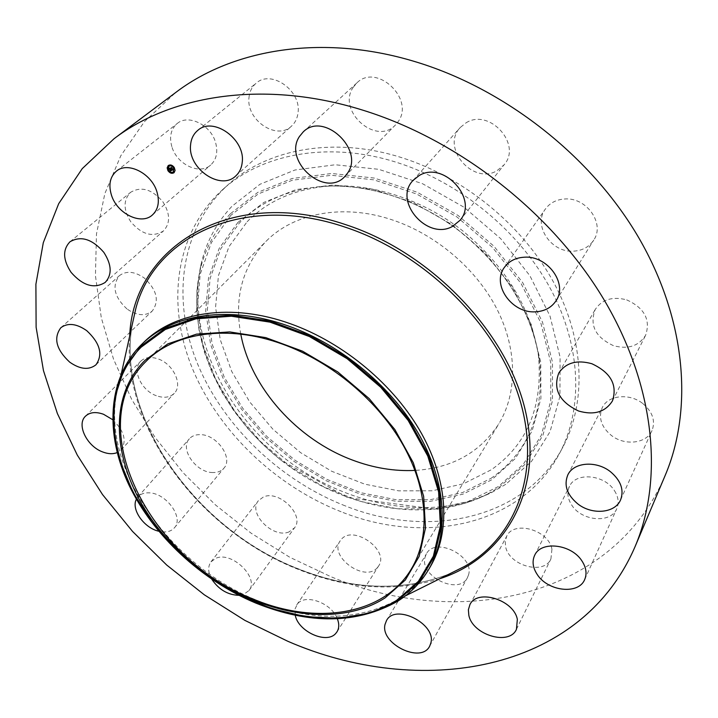 <?xml version="1.0" encoding="UTF-8"?>
<svg xmlns="http://www.w3.org/2000/svg" width="718" height="718" viewBox="0 0 718 718"><rect width="100%" height="100%" fill="white"/><g stroke="black" fill="none" stroke-linecap="round" stroke-linejoin="round"><path stroke-width="0.54" stroke-dasharray="3.59 2.69" d="M248.993 97.549C249.586 91.482 252.018 86.663 256.281 83.1C271.332 69.278 301.605 90.836 298.015 112.852C297.342 118.353 295.17 122.778 291.472 126.144C276.744 140.8 245.996 120.05 248.993 97.549M665.227 475.325C611.763 600.392 456.208 629.489 330.702 576.608L289.821 557.285L251.183 533.232L215.445 504.907L183.216 472.812L155.106 437.45L131.69 399.387L113.57 359.269L101.301 317.778L95.44 275.721L96.472 233.996L104.837 193.636L120.795 155.761L144.48 121.611L175.748 92.469M430.288 566.753C421.789 580.97 410.364 592.242 396.004 600.562C355.769 621.492 309.629 621.501 257.591 600.589C166.504 564.563 95.826 460.705 119.035 383.924C123.658 367.984 131.843 354.18 143.6 342.513M240.781 334.148C234.077 297.557 242.487 266.62 266.01 241.356C293.5 213.21 342.719 203.4 391.525 219.645C435.593 234.104 476.24 268.64 496.937 309.063C517.534 349.567 517.364 393.051 498.983 423.584C480.127 452.493 452.134 468.109 415.004 470.416M345.178 505.849C279.329 480.055 222.427 425.388 196.777 361.917C171.53 298.607 180.371 228.18 227.83 184.975C267.267 148.886 334.193 136.133 401.568 157.619C464.546 177.436 523.395 225.99 554.197 283.35C584.874 340.835 586.4 402.735 562.903 447.063C524.768 519.715 428.134 539.191 345.178 505.849M341.095 511.737C274.949 485.736 217.742 430.818 191.841 367.122C166.352 303.597 175.039 232.964 222.58 189.678C262.088 153.517 329.284 140.809 397.018 162.492C460.337 182.498 519.563 231.358 550.616 288.995C581.526 346.767 583.142 408.883 559.6 453.282C521.394 526.079 424.401 545.339 341.095 511.737M353.13 87.408L356.819 82.965C376.591 62.735 415.121 99.084 398.077 121.737L395.546 124.851C376.492 146.212 336.751 111.218 353.13 87.408M466.09 122.805C489.479 107.879 522.336 144.515 504.063 164.853L496.865 170.803C472.731 185.127 440.672 147.486 460.274 127.472L466.09 122.805M564.222 199.021C586.211 196.723 605.319 223.531 593.759 240.054C589.236 246.875 582.549 250.573 573.709 251.147C551.388 253.041 532.666 225.542 545.384 209.046C549.791 203.041 556.073 199.694 564.222 199.021M626.643 299.855C644.432 307.923 650.768 319.716 645.644 335.216C638.751 346.112 628.026 349.594 613.459 345.663C595.401 337.272 589.316 325.209 595.231 309.467C602.106 299.388 612.571 296.193 626.643 299.855M642.798 403.534C652.554 411.818 655.633 420.82 652.034 430.558C646.604 443.733 624.525 446.075 611.18 435.287C601.154 426.77 598.202 417.517 602.312 407.528C608.011 395.16 629.498 392.845 642.798 403.534M614.473 490.699C618.422 496.982 619.203 502.977 616.807 508.676C610.838 523.799 581.607 521.178 571.69 505.023C567.498 498.48 566.771 492.243 569.518 486.301C575.701 471.879 604.628 474.472 614.473 490.699M551.936 549.252L550.912 558.945C543.957 575.486 508.882 565.658 505.58 546.551L505.23 541.067L506.764 536.104C513.873 520.101 548.938 530.081 551.936 549.252M468.612 574.642L467.427 577.703C458.901 595.41 419.68 576.635 424.957 557.554L426.42 553.802C435.144 536.481 474.463 555.741 468.612 574.642M377.363 567.624C364.923 582.917 328.35 556.369 340.269 540.735L341.032 539.739C352.744 524.041 390.071 550.194 378.548 566.08L377.363 567.624M289.067 531.885C273.073 538.976 247.504 513.047 258.408 500.679L263.344 497.027C279.015 489.514 305.087 515.389 294.515 527.847L289.067 531.885M212.779 472.543C196.077 472.713 179.365 448.777 189.399 438.752C191.948 435.97 195.484 434.596 200.035 434.641C216.692 434.202 233.592 458.138 223.917 468.172C221.297 471.196 217.581 472.659 212.779 472.543M156.353 395.726C141.186 390.529 131.538 369.474 140.791 361.163C145.117 357.205 150.942 356.478 158.256 358.973C173.478 364.08 183.081 385.027 174.259 393.32C169.852 397.557 163.883 398.355 156.353 395.726M126.969 308.955C114.243 297.001 111.703 285.908 119.35 275.694C126.278 270.542 134.598 271.323 144.309 278.028C156.892 289.901 159.549 300.887 152.27 311.002C145.278 316.476 136.851 315.794 126.969 308.955M130.838 221.871C123.245 209.898 123.173 200.044 130.613 192.316C141.311 186.025 152.09 189.22 162.941 201.902C170.265 213.668 170.444 223.343 163.453 230.936C152.754 237.649 141.877 234.633 130.838 221.871M171.862 146.696C169.116 136.797 170.902 129.061 177.229 123.496C188.349 113.803 210.993 125.04 215.615 142.676C218.093 152.162 216.441 159.62 210.67 165.023C199.676 175.336 176.816 164.44 171.862 146.696M295.233 615.254L295.053 608.918L297.494 603.919C305.338 593.373 331.788 603.12 337.37 618.817M211.819 579.309C207.969 572.408 207.681 566.583 210.975 561.844L215.983 558.245C232.013 550.975 259.665 578.098 249.02 590.519L243.483 594.504L238.986 595.339M136.375 499.225L137.991 496.793C140.54 494.011 144.156 492.692 148.859 492.844C166.064 492.808 184.194 517.741 174.456 527.748C171.826 530.773 168.03 532.164 163.067 531.921L158.669 531.212M112.573 419.626C124.214 430.836 127.041 440.924 121.064 449.899L117.133 452.6M505.741 484.327L492.018 492.315C430.71 522.677 346.112 506.307 284.31 458.003C222.544 409.646 186.276 331.483 200.977 264.673C206.021 242.451 216.342 223.002 231.914 206.308L259.961 184.275L294.963 170.004L335.261 164.763L378.664 169.304L422.561 183.718L464.151 207.314L500.706 238.672L529.911 275.757L550.024 316.108L560.094 357.142L559.923 396.381L550.033 431.706L531.491 461.414L505.741 484.327M247.127 221.754C266.091 202.377 291.086 190.71 322.104 186.734C367.051 181.609 420.174 197.665 462.266 230.487C505.741 266.36 531.149 308.193 538.491 355.984C543.068 406.478 527.362 444.388 491.363 469.725L463.568 483.744L432.209 490.789L398.804 490.861L364.834 484.192L331.689 471.268L300.662 452.699L272.966 429.283L249.693 401.909L231.815 371.619L220.22 339.587L215.588 307.116L218.434 275.631L228.988 246.651L247.127 221.754M169.924 168.434L170.552 168.075L171.656 170.354M170.121 169.619L170.713 169.403M170.938 170.346L170.462 170.399L171.081 170.265L170.687 169.619M170.713 169.592L171.037 170.354M170.48 170.471L171.288 170.346M171.225 167.761L171.808 167.438L173.11 169.43M172.401 169.834L170.992 167.725M170.337 170.103L169.834 169.358L170.202 170.211M171.019 167.698L172.32 169.654M170.965 167.707L171.512 167.456M170.274 169.484L169.654 168.371M169.69 168.344L170.408 169.43M169.627 168.362L170.39 167.94M174.115 172.643L175.228 170.337L174.438 167.474C172.508 164.916 170.48 164.243 168.344 165.454L168.281 165.508M168.892 166.271L168.999 170.624L171.046 172.158L173.496 171.889M449.818 573.754C402.726 592 351.937 590.304 297.44 568.647C196.158 529.13 116.469 418.729 132.103 325.245C116.496 418.414 196.283 529.085 297.683 568.584C352.197 590.214 402.906 591.937 449.809 573.754M439.919 578.681C395.044 592.278 347.656 589.11 297.755 569.195C200.277 530.934 122.15 427.964 129.698 336.042M230.873 215.292L211.343 242.657L200.151 274.384L197.36 308.749L202.673 344.101L215.517 378.907L235.091 411.782L260.472 441.489L290.593 466.942L324.294 487.172L360.292 501.344L397.233 508.784L433.627 508.963L467.885 501.577L498.346 486.571L523.341 464.25L541.273 435.323L550.751 400.94L550.76 362.752L540.816 322.849L521.124 283.601L492.629 247.522L457.007 216.98L416.521 193.959L373.791 179.832L331.545 175.282L292.307 180.227L258.211 193.968L230.873 215.292M230.29 213.865C214.996 230.164 204.872 249.2 199.918 270.982C185.486 336.455 221.207 413.326 282.021 460.929C342.872 508.488 426.07 524.634 486.149 494.864L499.593 487.019L524.786 464.555L542.871 435.422L552.447 400.797L552.483 362.33L542.494 322.122L522.668 282.578L493.975 246.229L458.084 215.454L417.284 192.262L374.24 178.055L331.68 173.487L292.154 178.495L257.816 192.361L230.29 213.865M237.909 222.436L263.937 202.368L296.301 189.516L333.457 184.975L373.396 189.39L413.739 202.808L451.954 224.572L485.592 253.4L512.544 287.442L531.239 324.491L540.771 362.213L540.914 398.373L532.11 430.997L515.273 458.524L491.686 479.821L462.85 494.19L430.351 501.335L395.753 501.263L360.598 494.253L326.295 480.8L294.183 461.548L265.489 437.298L241.347 408.982L222.759 377.659L210.625 344.532L205.689 310.921L208.48 278.315L219.25 248.275L237.909 222.436M491.031 478.332C528.116 452.484 544.316 413.577 539.631 361.603C532.083 312.384 505.849 269.241 460.947 232.165C417.472 198.267 362.644 181.699 316.369 186.976C284.445 191.078 258.767 203.104 239.345 223.047L220.812 248.67L210.096 278.467L207.305 310.813L212.178 344.155L224.204 377.04L242.63 408.129L266.593 436.23L295.062 460.301L326.932 479.4L360.974 492.745L395.869 499.683L430.19 499.728L462.437 492.62L491.031 478.332M197.782 130.38L256.281 83.1M235.728 175.964L291.472 126.144M396.004 600.562L405.257 595.958M119.035 383.924L121.279 373.845M145.942 361.495L266.01 241.356M411.297 569.051L498.983 423.584M222.58 189.678L227.83 184.975M559.6 453.282L562.903 447.063M296.731 604.906L340.269 540.735M337.011 631.813L378.548 566.08M460.005 220.318L504.063 164.853M413.074 180.38L460.274 127.472M210.975 561.844L258.408 500.679M249.02 590.519L294.515 527.847M556.109 300.68L593.759 240.054M504.449 267.32L545.384 209.046M137.991 496.793L189.399 438.752M174.456 527.748L223.917 468.172M612.445 400.922L645.644 335.216M558.792 373.019L595.231 309.467M85.55 416.135L140.791 361.163M121.064 449.899L174.259 393.32M620.585 499.899L652.034 430.558M567.848 474.849L602.312 407.528M60.833 327.731L119.35 275.694M95.943 364.816L152.27 311.002M584.685 579.525L616.807 508.676M534.686 555.265L569.518 486.301M69.987 241.778L130.613 192.316M105.196 282.416L163.453 230.936M516.439 629.318L550.912 558.945M469.886 604.7L506.764 536.104M116.397 171.162L177.229 123.496M152.395 214.978L210.67 165.023M429.669 646.164L467.427 577.703M386.49 620.603L426.42 553.802M303.193 131.941L356.819 82.965M344.864 176.466L395.546 124.851M200.977 264.673L196.929 290.664L196.723 310.93L199.218 331.465L204.307 351.964L211.855 372.166L221.7 391.786L233.691 410.597L247.62 428.359L263.309 444.855L280.541 459.879L347.781 497.709L436.777 509.304L466.054 503.058L492.018 492.315M538.491 355.984L539.631 361.603C533.645 315.516 504.35 266.243 460.929 232.183C417.418 198.258 362.545 181.69 316.369 186.976L322.104 186.734"/><path stroke-width="1.08" d="M190.539 145.359C190.997 139.032 193.411 134.042 197.782 130.38C213.156 116.181 245.439 139.247 242.235 162.196C241.67 167.922 239.507 172.508 235.728 175.964C220.686 190.979 188.026 168.802 190.539 145.359M113.947 138.807L175.748 92.469C232.578 49.084 321.781 33.845 413.254 61.102C504.314 87.901 591.246 156.084 638.939 238.071C686.48 320.273 693.139 409.538 665.227 475.325L635.143 546.461C580.359 673.96 418.657 698.452 287.667 641.21L244.901 620.397L204.361 594.845L166.702 565.03L132.561 531.446L102.557 494.612L77.293 455.104L57.395 413.559L43.475 370.667L36.115 327.255L35.9 284.229L43.304 242.657L58.688 203.688L82.256 168.622L113.947 138.807C171.88 94.507 265.023 79.806 362.087 109.944C458.694 139.579 552.142 212.851 603.901 299.541C655.525 386.446 663.638 479.364 635.143 546.461M141.401 344.658L143.6 342.513C174.241 311.711 231.555 302.565 290.44 323.764C343.94 342.755 394.703 385.386 421.645 433.717C448.472 482.146 450.392 532.585 430.288 566.753L428.727 569.41C420.972 582.424 410.705 592.987 397.943 601.074C357.214 624.095 309.844 624.768 255.814 603.084C201.641 580.458 153.221 535.673 128.953 485.045C105.007 434.507 107.287 379.705 140.288 345.771L141.401 344.658C172.051 313.856 229.437 304.746 288.448 326.017C342.046 345.08 392.943 387.81 419.967 436.221C446.883 484.731 448.84 535.233 428.727 569.41M145.117 360.239L167.824 343.877L196.472 334.148L229.724 331.913L265.786 337.622L302.547 351.183L337.747 371.915L369.169 398.589L394.855 429.535L413.317 462.778L423.638 496.264L425.496 528.035L419.159 556.387L405.356 579.982L385.153 597.843C345.564 623.502 284.05 618.593 231.393 589.658C208.023 576.868 187.317 560.668 169.268 541.067C116.172 484.479 101.112 403.292 145.117 360.239M252.96 598.956C149.317 559.573 80.685 424.903 145.942 361.495C174.124 332.533 227.597 324.114 282.461 344.119C331.976 361.935 378.907 401.533 403.776 446.273C428.538 491.085 430.208 537.683 411.297 569.051C383.591 615.721 315.103 625.351 252.96 598.956M415.004 470.416C394.29 471.403 373.486 467.965 352.592 460.112C297.324 439.613 250.824 388.034 240.781 334.148M337.37 618.817C339.318 623.852 339.201 628.187 337.011 631.813L335.827 633.357C326.762 644.495 298.239 631.634 295.233 615.254M419.115 175.587C443.491 160.356 478.933 199.38 460.005 220.318L452.528 226.403C427.363 240.907 392.845 200.986 413.074 180.38L419.115 175.587M238.986 595.339C227.875 594.971 218.819 589.631 211.819 579.309M524.185 257.215C547.403 255.24 568.064 283.673 556.109 300.68C551.433 307.699 544.432 311.415 535.107 311.827C511.566 313.335 491.327 284.292 504.449 267.32C508.999 261.128 515.578 257.762 524.185 257.215M158.669 531.212C143.968 527.892 130.909 509.304 136.375 499.225M591.82 363.721C610.758 372.516 617.633 384.92 612.445 400.922C605.319 412.087 594.046 415.453 578.618 411.028C559.43 401.909 552.824 389.237 558.792 373.019C565.883 362.689 576.895 359.592 591.82 363.721M117.133 452.6C112.95 454.261 108.113 454.036 102.638 451.936C86.833 446.255 76.243 424.455 85.55 416.135C89.903 412.168 95.898 411.549 103.536 414.277L112.573 419.626M610.462 471.717C620.873 480.521 624.247 489.918 620.585 499.899C615.048 513.379 591.829 515.228 577.622 503.758C566.942 494.72 563.684 485.081 567.848 474.849C573.646 462.204 596.254 460.328 610.462 471.717M69.718 362.159C56.201 349.576 53.24 338.097 60.833 327.731C67.842 322.561 76.476 323.549 86.734 330.666C100.107 343.177 103.177 354.557 95.943 364.816C88.87 370.291 80.138 369.411 69.718 362.159M581.957 560.973C586.211 567.543 587.118 573.727 584.685 579.525C578.654 594.917 547.951 591.435 537.279 574.571C532.774 567.732 531.912 561.296 534.686 555.265C540.914 540.582 571.348 543.993 581.957 560.973M71.109 272.382C62.879 259.844 62.502 249.649 69.987 241.778C80.892 235.468 92.173 238.986 103.814 252.341C111.766 264.682 112.223 274.707 105.196 282.416C94.291 289.148 82.929 285.8 71.109 272.382M517.346 619.419L516.439 629.318C509.457 646.056 472.65 635.008 468.845 615.371L468.378 609.744L469.886 604.7C477.012 588.5 513.882 599.683 517.346 619.419M111.478 195.206C108.337 184.858 109.971 176.843 116.397 171.162C127.687 161.263 151.624 173.379 156.928 191.823C159.773 201.749 158.265 209.468 152.395 214.978C141.231 225.479 117.151 213.749 111.478 195.206M430.836 643.068L429.669 646.164C421.125 663.988 379.957 643.732 385.045 624.4L386.49 620.603C395.196 603.147 436.553 623.915 430.836 643.068M299.424 136.528L303.193 131.941C323.504 111.066 364.897 149.847 347.449 173.253L344.864 176.466C325.317 198.455 282.793 161.182 299.424 136.528M167.94 170.687L167.15 167.824L168.209 165.562C170.346 164.35 172.374 165.023 174.303 167.59L175.093 170.444L174.052 172.697C171.916 173.927 169.879 173.253 167.94 170.687M168.613 170.363L168.829 166.325C170.507 165.364 172.105 165.903 173.63 167.913L173.424 171.943C171.746 172.912 170.139 172.383 168.613 170.363M171.961 170.175L171.719 169.699L172.428 169.825L171.037 167.85L171.674 167.545L172.715 169.672L172.966 169.053L173.487 169.484L171.835 170.31L172.248 169.726L170.785 167.797L171.494 167.447L170.884 167.806L171.961 169.807M171.674 170.202L171.575 169.654L171.728 170.166M170.265 171.072L170.175 170.453L171.153 170.462L170.66 169.663L171.01 170.408L170.363 170.543L170.947 170.381L169.852 169.502L170.579 169.52L169.735 168.524L170.417 168.183L171.701 170.372L170.265 171.072L170.319 170.561M170.094 170.947L170.022 170.381L170.148 170.911M169.699 169.466L170.202 170.211L169.699 169.466M170.399 169.403L169.448 168.443L170.319 168.084L169.556 168.452L170.274 169.484M170.579 169.52L169.924 168.434M171.153 170.462L170.579 169.699M171.656 170.354L170.39 170.965M173.451 169.457L171.961 170.202M172.428 169.825L171.225 167.761M171.512 167.456L170.884 167.806M170.274 168.057L169.556 168.452M168.147 170.696C170.058 173.137 172.042 173.783 174.115 172.643M168.281 165.508L168.048 170.534M173.738 167.77C172.212 165.777 170.624 165.266 168.963 166.217L168.892 166.271M173.496 171.889L173.828 167.913M121.279 373.845L135.693 309.09C154.02 236.267 244.219 192.702 345.196 227.166C424.751 253.283 496.694 324.59 519.231 397.799C541.937 471.179 516.359 536.893 464.627 566.367L405.257 595.958M129.698 336.042C132.749 247.916 229.913 185.073 346.004 224.761C433.008 253.122 509.708 335.162 526.177 414.34C542.996 493.724 503.183 558.182 439.919 578.681M397.449 600.706L370.21 613.001L339.111 618.297L305.662 616.69L271.368 608.514L237.613 594.28L205.725 574.669L176.915 550.491L152.315 522.668L132.956 492.261L119.753 460.426L113.489 428.458L114.727 397.781L123.81 369.878L140.701 346.291L164.96 328.485L195.682 317.778L231.402 315.13L270.201 321.081L309.808 335.539L347.718 357.797L381.527 386.535L409.098 419.895L428.817 455.733L439.694 491.794L441.444 525.953L434.372 556.387L419.312 581.634L397.449 600.706M141.168 347.171L165.319 329.481L195.879 318.837L231.411 316.225L270.013 322.149L309.404 336.536L347.108 358.686L380.737 387.262L408.165 420.443L427.784 456.083L438.617 491.947L440.376 525.935L433.358 556.208L418.388 581.338L396.659 600.32C354.162 627.532 288.771 622.165 232.964 591.488C208.193 577.936 186.24 560.767 167.114 539.981C110.859 480.037 94.48 393.644 141.168 347.171M231.393 589.658L232.964 591.488C208.193 577.936 186.24 560.767 167.114 539.981L169.268 541.067"/></g></svg>
